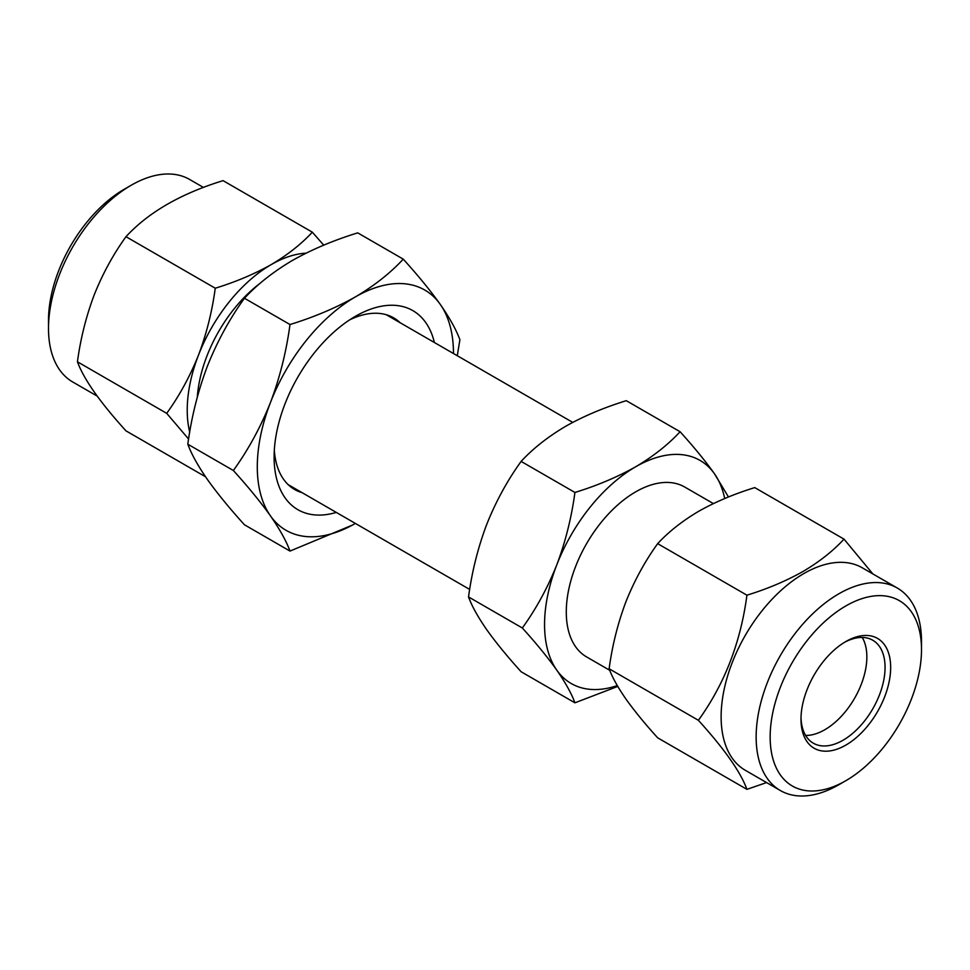 <?xml version="1.0" encoding="UTF-8"?>
<svg xmlns="http://www.w3.org/2000/svg" width="970" height="970" viewBox="0 0 970 970"><rect width="100%" height="100%" fill="white"/><g stroke="black" fill="none" stroke-linecap="round" stroke-linejoin="round"><path stroke-width="1.45" d="M336.287 512.415A114.945 66.36 -60 0 1 274.11 457.088A114.945 66.36 -60 0 1 355.384 316.317L355.384 316.317A114.945 66.36 -60 0 1 434.378 342.507M400.21 322.78A99.085 57.206 120 0 0 393.711 317.881A99.085 57.206 120 0 0 349.564 319.918M355.384 296.905C335.705 307.963 313.904 317.178 289.994 324.538C286.356 351.613 279.833 377.621 270.436 402.574A138.722 80.086 -60 0 1 355.384 296.905A138.722 80.086 -60 0 1 440.332 304.483C430.437 290.612 418.082 275.504 403.253 259.148C390.304 273.116 374.347 285.701 355.384 296.905M355.372 523.436A138.722 80.086 -60 0 1 270.436 515.846A138.722 80.086 -60 0 1 270.436 402.574C260.542 427.321 248.187 449.971 233.358 470.498C248.211 486.891 260.566 502.011 270.436 515.846C279.857 529.438 286.368 541.187 289.994 551.069L352.583 525.025M457.294 355.735L459.889 339.718C456.252 329.8 449.728 318.063 440.332 304.483A138.722 80.086 -60 0 1 453.475 353.529M233.358 470.498L187.816 444.212C191.442 454.093 197.953 465.842 207.374 479.435C217.231 493.269 229.599 508.389 244.452 524.782L289.994 551.069M187.816 444.212C191.454 417.136 197.977 391.128 207.374 366.175C217.268 341.428 229.623 318.778 244.452 298.251L289.994 324.538M244.452 298.251C257.208 284.44 273.164 271.855 292.322 260.493C311.722 249.545 333.522 240.33 357.712 232.861L403.253 259.148M274.316 450.262A99.085 57.206 120 0 0 294.625 489.498A99.085 57.206 120 0 0 302.119 492.675M48.5 328.454L48.5 320.367A107.015 61.789 -60 0 1 58.636 270.824A107.015 61.789 -60 0 1 124.172 189.296L131.18 185.258A116.921 67.5 120 0 0 59.582 274.328A116.921 67.5 120 0 0 48.5 328.454A116.921 67.5 120 0 0 72.714 381.974L97.145 396.087M260.312 283.155A105.027 60.637 120 0 0 206.986 355.881A105.027 60.637 120 0 0 197.298 397.106M205.543 476.791L125.979 430.862C99.983 402.198 83.808 379.185 77.442 361.798C80.51 338.797 86.1 316.499 94.199 294.904C102.614 273.831 113.211 254.419 125.979 236.692C148.41 212.357 180.772 193.673 223.064 180.638L312.34 232.182C301.282 244.1 287.605 254.892 271.309 264.543C254.552 273.976 235.868 281.87 215.255 288.223L125.979 236.692M845.828 605.947A107.015 61.789 120 0 0 770.156 737.006A107.015 61.789 120 0 0 845.828 780.704L838.82 784.742A116.921 67.5 -60 0 1 780.365 790.538A116.921 67.5 -60 0 1 762.444 696.848A116.921 67.5 -60 0 1 838.82 593.81A116.921 67.5 -60 0 1 897.286 588.026A116.921 67.5 -60 0 1 921.5 641.546L921.5 649.633A107.015 61.789 120 0 0 845.828 605.947M862.221 637.435A59.449 34.326 -60 0 1 824.815 729.731A59.449 34.326 -60 0 1 805.621 735.454M844.409 642.395A59.449 34.326 -60 0 1 872.757 640.224A59.449 34.326 -60 0 1 881.863 687.863A59.449 34.326 -60 0 1 843.027 740.243A59.449 34.326 -60 0 1 813.309 743.19A59.449 34.326 -60 0 1 801.014 717.557M845.828 641.546L845.828 641.546A63.414 36.617 -60 0 1 890.666 667.433A63.414 36.617 -60 0 1 845.828 745.105A63.414 36.617 -60 0 1 800.99 719.206A63.414 36.617 -60 0 1 845.828 641.546L845.828 641.546M780.365 790.538L745.336 770.313A116.921 67.5 -60 0 1 727.415 676.623A116.921 67.5 -60 0 1 803.79 573.585A116.921 67.5 -60 0 1 862.257 567.802L897.286 588.026M872.854 573.925L844.021 539.138C832.915 551.118 819.238 561.897 802.978 571.5C786.112 580.981 767.428 588.887 746.936 595.192C740.656 642.479 724.469 684.189 698.388 720.298C724.384 748.961 740.571 771.974 746.936 789.362L766.567 782.572M609.718 670.282L586.595 656.92A98.091 56.636 -60 0 1 571.56 578.314A98.091 56.636 -60 0 1 635.641 491.875A98.091 56.636 -60 0 1 684.687 487.013L713.386 503.588M574.919 702.813L521.12 671.749C507.322 656.532 495.852 642.492 486.697 629.651C477.943 617.017 471.893 606.117 468.534 596.938C471.905 571.803 477.967 547.65 486.697 524.467C495.876 501.49 507.358 480.465 521.12 461.405C532.954 448.589 547.771 436.9 565.571 426.339C583.588 416.178 603.837 407.618 626.293 400.683L680.091 431.735C668.063 444.709 653.246 456.397 635.641 466.8C617.356 477.07 597.12 485.63 574.919 492.457C571.536 517.592 565.486 541.745 556.756 564.928C547.577 587.905 536.095 608.93 522.333 627.99C536.119 643.219 547.601 657.248 556.756 670.1C565.498 682.722 571.56 693.635 574.919 702.813L617.769 686.408M468.534 596.938L522.333 627.99M521.12 461.405L574.919 492.457M728.47 496.979L714.514 473.845C705.336 460.956 693.853 446.928 680.091 431.735M617.284 685.584A128.816 74.375 -60 0 1 556.756 670.1A128.816 74.375 -60 0 1 556.756 564.928A128.816 74.375 -60 0 1 635.641 466.8A128.816 74.375 -60 0 1 714.514 473.845A128.816 74.375 -60 0 1 724.699 498.531M838.82 784.742L845.828 780.704A107.015 61.789 120 0 0 921.5 649.633M698.388 720.298L609.124 668.766C612.228 677.23 617.805 687.306 625.88 698.958C634.344 710.828 644.941 723.778 657.66 737.818L746.936 789.362M609.124 668.766C612.252 645.571 617.841 623.273 625.88 601.873C634.356 580.666 644.953 561.254 657.66 543.649L746.936 595.192M657.66 543.649C668.585 531.827 682.262 521.035 698.691 511.287C715.327 501.902 734.011 494.009 754.745 487.607L844.021 539.138M203.433 187.428L189.635 179.462A116.921 67.5 120 0 0 131.18 185.258M215.255 288.223C212.115 311.528 206.525 333.825 198.486 355.117C189.938 376.445 179.353 395.857 166.707 413.341L77.442 361.798M166.707 413.341L188.592 439.034M323.725 245.155L312.34 232.182M306.059 253.158A118.898 68.652 120 0 0 271.309 264.543A118.898 68.652 120 0 0 198.486 355.117A118.898 68.652 120 0 0 189.72 432.171M469.686 589.433L288.138 484.612M572.736 422.387L386.23 314.704"/></g></svg>
